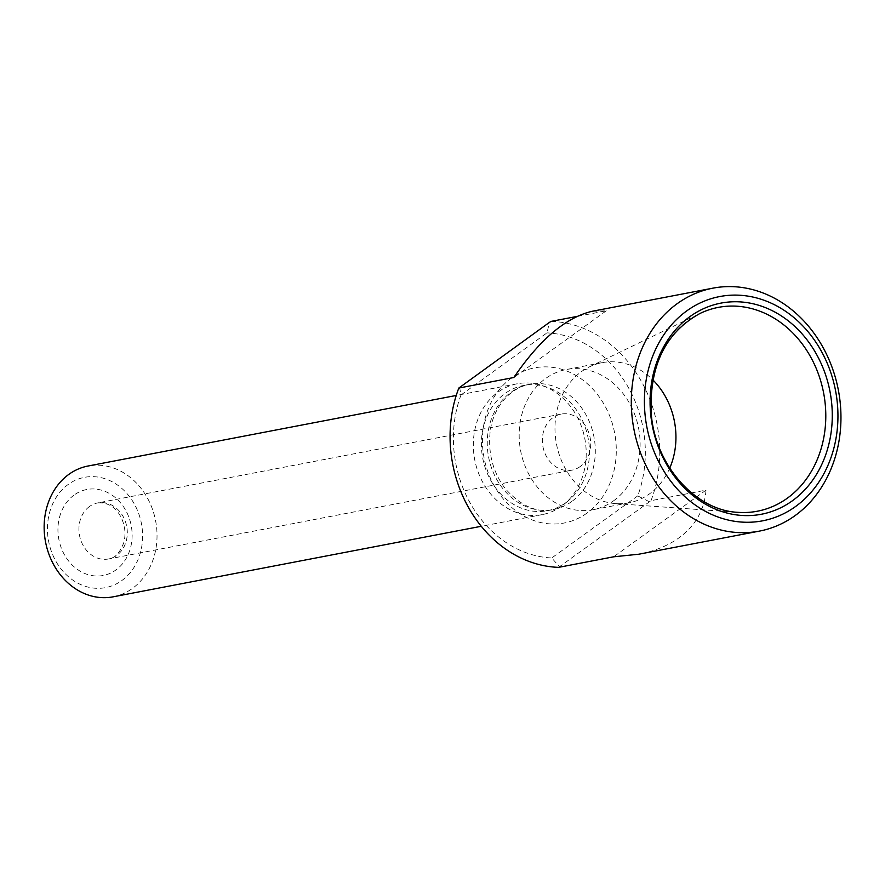 <?xml version="1.0" encoding="UTF-8"?>
<svg xmlns="http://www.w3.org/2000/svg" width="885" height="885" viewBox="0 0 885 885"><rect width="100%" height="100%" fill="white"/><g stroke="black" fill="none" stroke-linecap="round" stroke-linejoin="round"><path stroke-width="0.66" stroke-dasharray="4.42 3.32" d="M558.612 567.351L650.995 500.678L706.02 490.135C704.493 509.793 695.488 525.701 678.994 537.837C668.042 545.68 654.635 551.145 638.782 554.22M650.995 500.678A123.679 104.076 79.2 0 0 551.2 321.377M592.22 311.277L606.225 310.834L576.876 316.454M459.569 387.243L460.985 394.976A113.214 95.27 79.2 0 0 551.709 557.97L559.364 566.544M460.985 394.976L546.996 332.882L549.43 322.383M649.236 501.684L637.731 495.888A113.214 95.27 79.2 0 0 546.996 332.882M637.731 495.888L551.709 557.97M669.735 468.11A71.353 60.047 -100.8 0 1 649.49 493.885A71.353 60.047 -100.8 0 1 628.892 502.846A71.353 60.047 -100.8 0 1 615.661 503.609A71.353 60.047 -100.8 0 1 556.488 444.06A71.353 60.047 -100.8 0 1 589.454 366.855A71.353 60.047 -100.8 0 1 602.032 362.684A71.353 60.047 -100.8 0 1 652.82 379.853M613.659 500.755A71.353 60.047 79.2 0 0 635.098 415.507A71.353 60.047 79.2 0 0 566.212 369.543A71.353 60.047 79.2 0 0 545.625 378.503A71.353 60.047 79.2 0 0 524.185 463.74A71.353 60.047 79.2 0 0 593.072 509.705A71.353 60.047 79.2 0 0 613.659 500.755M565.814 502.702A63.742 53.642 -100.8 0 1 547.417 510.7A63.742 53.642 -100.8 0 1 482.734 458.198A63.742 53.642 -100.8 0 1 523.422 385.495A63.742 53.642 -100.8 0 1 546.499 386.999A63.742 53.642 -100.8 0 1 588.105 438.009A63.742 53.642 -100.8 0 1 568.303 500.777A63.742 53.642 -100.8 0 1 565.814 502.702M561.521 506.231A66.596 56.043 -100.8 0 1 542.295 514.594A66.596 56.043 -100.8 0 1 474.725 459.735A66.596 56.043 -100.8 0 1 517.227 383.769A66.596 56.043 -100.8 0 1 541.343 385.34A66.596 56.043 -100.8 0 1 584.808 438.639A66.596 56.043 -100.8 0 1 564.132 504.218A66.596 56.043 -100.8 0 1 561.521 506.231M113.114 596.833A66.596 56.043 79.2 0 0 132.341 588.481A66.596 56.043 79.2 0 0 152.342 508.919A66.596 56.043 79.2 0 0 88.046 466.019M68.267 484.405A56.131 47.237 79.2 0 0 74.34 581.124A56.131 47.237 79.2 0 0 142.485 531.94A56.131 47.237 79.2 0 0 68.267 484.405M580.14 466.583A28.541 24.017 -100.8 0 1 571.898 470.167A28.541 24.017 -100.8 0 1 542.936 446.659A28.541 24.017 -100.8 0 1 561.156 414.103A28.541 24.017 -100.8 0 1 588.713 432.488A28.541 24.017 -100.8 0 1 580.14 466.583M606.225 310.834L513.842 377.508M706.02 490.135L613.637 556.809M587.009 513.079A78.964 66.452 -100.8 0 1 482.602 446.195A78.964 66.452 -100.8 0 1 578.458 377.01A78.964 66.452 -100.8 0 1 587.009 513.079M571.666 501.585A63.742 53.642 -100.8 0 1 553.269 509.583A63.742 53.642 -100.8 0 1 488.597 457.069A63.742 53.642 -100.8 0 1 529.274 384.367A63.742 53.642 -100.8 0 1 590.815 425.431A63.742 53.642 -100.8 0 1 571.666 501.585M74.163 495.003A43.763 36.827 79.2 0 0 78.898 570.405A43.763 36.827 79.2 0 0 132.031 532.062A43.763 36.827 79.2 0 0 74.163 495.003M615.661 503.609L738.123 512.349A103.766 87.327 -100.8 0 1 652.079 425.74A103.766 87.327 -100.8 0 1 700.013 313.456L589.454 366.855M89.496 506.497A28.541 24.017 79.2 0 0 80.922 540.591A28.541 24.017 79.2 0 0 108.479 558.977A28.541 24.017 79.2 0 0 116.72 555.393A28.541 24.017 79.2 0 0 125.294 521.298A28.541 24.017 79.2 0 0 97.737 502.912A28.541 24.017 79.2 0 0 89.496 506.497M602.032 362.684L566.212 369.543M628.892 502.846L593.072 509.705M547.417 510.7L553.269 509.583C537.184 513.167 521.276 506.308 505.534 488.974C493.598 473.287 488.387 455.222 489.903 434.789C490.898 414.269 505.025 389.4 529.274 384.367L523.422 385.495M546.499 386.999L541.343 385.34M568.303 500.777L564.132 504.218M517.227 383.769L456.24 395.462M542.295 514.594L481.307 526.276M561.156 414.103L97.737 502.912C108.059 502.359 115.824 507.127 121.024 517.238C125.05 525.546 125.991 533.965 123.845 542.483C119.873 552.97 114.74 558.468 108.479 558.977L571.898 470.167"/><path stroke-width="1.33" d="M576.876 316.454L551.2 321.377L549.43 322.383L458.817 388.05A123.679 104.076 79.2 0 0 558.612 567.351L613.637 556.809L638.782 554.22L759.407 531.111A123.679 104.076 -100.8 0 1 633.914 429.225A123.679 104.076 -100.8 0 1 712.856 288.167A123.679 104.076 -100.8 0 1 832.254 367.839A123.679 104.076 -100.8 0 1 795.106 515.59A123.679 104.076 -100.8 0 1 759.407 531.111M712.856 288.167L592.22 311.277C565.88 317.405 539.75 339.486 513.842 377.508L458.817 388.05M652.82 379.853A71.353 60.047 -100.8 0 1 669.735 468.11M792.429 500.744A107.483 90.447 -100.8 0 1 650.32 409.711A107.483 90.447 -100.8 0 1 780.791 315.547A107.483 90.447 -100.8 0 1 792.429 500.744M795.615 506.474A114.165 96.078 -100.8 0 1 644.667 409.777A114.165 96.078 -100.8 0 1 783.258 309.761A114.165 96.078 -100.8 0 1 795.615 506.474M456.24 395.462L88.046 466.019A66.596 56.043 79.2 0 0 68.831 474.382A66.596 56.043 79.2 0 0 48.83 553.933A66.596 56.043 79.2 0 0 113.114 596.833L481.307 526.276M787.318 498.2A103.766 87.327 -100.8 0 1 738.123 512.349C695.798 510.711 654.69 465.134 651.172 412.897C649.391 365.494 665.664 332.351 700.013 313.456A103.766 87.327 -100.8 0 1 814.134 363.757A103.766 87.327 -100.8 0 1 787.318 498.2"/></g></svg>
